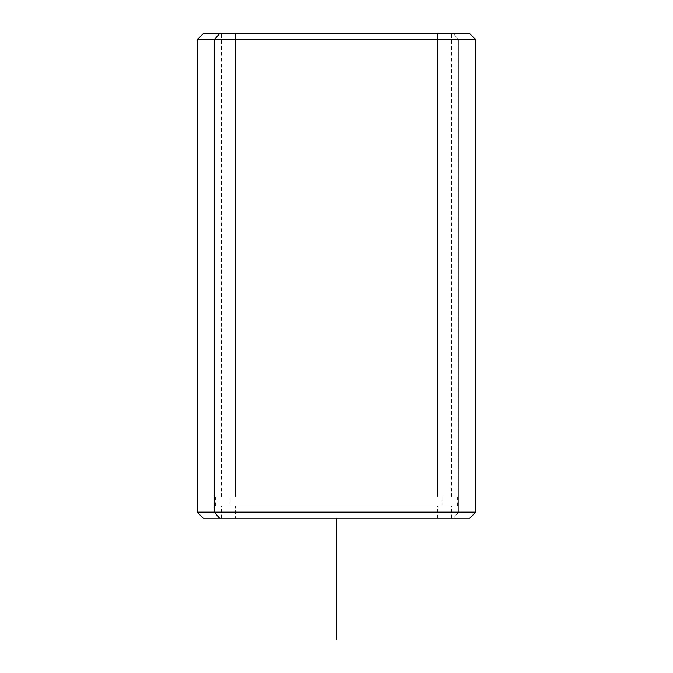 <?xml version="1.0" encoding="UTF-8"?>
<svg xmlns="http://www.w3.org/2000/svg" width="673" height="673" viewBox="0 0 673 673"><rect width="100%" height="100%" fill="white"/><g stroke="black" fill="none" stroke-linecap="round" stroke-linejoin="round"><path stroke-width="0.5" stroke-dasharray="3.37 2.52" d="M235.508 518.21L451.583 518.21L437.492 518.21L437.492 506.096L451.583 506.096L235.508 506.096L235.508 518.21L235.508 506.096L221.417 506.096L437.492 506.096L437.492 518.21L221.417 518.21L451.432 518.21L235.508 518.21M230.191 506.096L457.64 506.096L442.809 506.096L442.809 497.01L457.64 497.01L230.191 497.01L230.191 506.096L230.191 497.01L215.36 497.01L442.809 497.01L442.809 506.096L215.36 506.096L455.831 506.096L230.191 506.096M235.508 497.01L451.583 497.01L437.492 497.01L437.492 33.65L451.583 33.65L235.508 33.65L235.508 497.01L235.508 33.65L221.417 33.65L437.492 33.65L437.492 497.01L221.417 497.01L451.432 497.01L235.508 497.01M235.508 506.096L451.432 506.096L235.508 506.096M442.809 497.01L215.52 497.01L442.809 497.01M203.246 518.21L219.558 518.21M458.759 512.153L197.189 512.153L458.759 512.153L453.442 518.21L458.759 512.153L475.811 512.153L458.759 512.153L458.759 39.707L458.759 512.153M453.442 518.21L469.754 518.21M219.558 33.65L203.246 33.65M235.508 33.65L451.432 33.65L235.508 33.65M475.811 39.707L197.189 39.707L458.759 39.707L453.442 33.65L458.759 39.707L475.811 39.707M469.754 33.65L453.442 33.65M336.5 518.21L457.64 518.21M451.583 518.21L451.583 506.096M221.417 518.21L221.417 506.096M457.64 506.096L457.64 497.01M215.36 506.096L215.36 497.01M451.583 497.01L451.583 33.65M221.417 497.01L221.417 33.65"/><path stroke-width="1.01" d="M453.442 33.65L219.558 33.65L214.241 39.707L197.189 39.707L214.241 39.707L214.241 512.153L214.241 39.707L475.811 39.707L475.811 512.153L214.241 512.153L475.811 512.153L469.754 518.21L219.558 518.21L214.241 512.153L197.189 512.153L214.241 512.153L219.558 518.21L453.442 518.21M219.558 518.21L203.246 518.21L197.189 512.153L197.189 39.707L203.246 33.65L469.754 33.65L475.811 39.707L214.241 39.707L219.558 33.65M336.5 518.21L336.5 639.35"/></g></svg>
